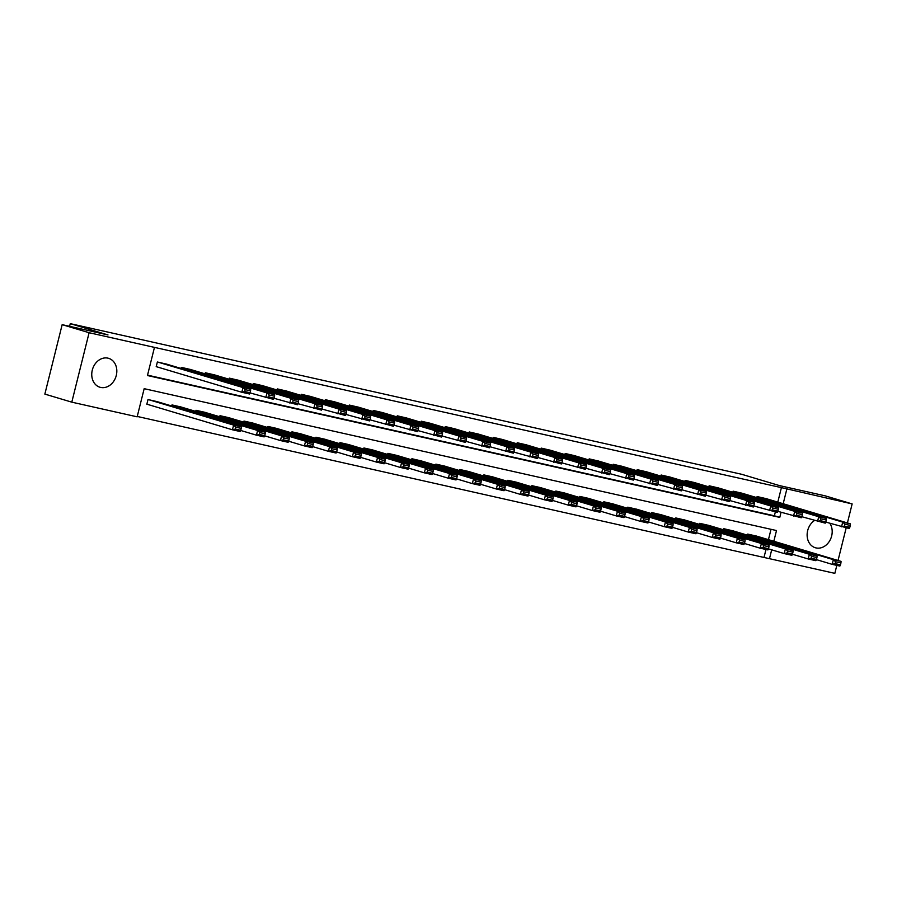 <?xml version="1.0" encoding="UTF-8"?>
<svg xmlns="http://www.w3.org/2000/svg" width="897" height="897" viewBox="0 0 897 897"><rect width="100%" height="100%" fill="white"/><g stroke="black" fill="none" stroke-linecap="round" stroke-linejoin="round"><path stroke-width="1.35" d="M107.943 358.15A15.092 12.278 -73.3 0 1 108.615 358.329A15.092 12.278 -73.3 0 1 116.173 375.899A15.092 12.278 -73.3 0 1 100.632 387.426A15.092 12.278 -73.3 0 1 99.959 387.246A15.092 12.278 -73.3 0 1 92.402 369.676A15.092 12.278 -73.3 0 1 107.943 358.15M829.86 523.31A15.092 12.278 -73.3 0 1 829.837 540.543A15.092 12.278 -73.3 0 1 816.012 547.921A15.092 12.278 -73.3 0 1 815.328 547.742A15.092 12.278 -73.3 0 1 807.132 535.509A15.092 12.278 -73.3 0 1 814.487 520.507M836.823 565.379L834.838 573.351L769.48 558.685L771.689 549.839M137.241 416.443L769.48 558.685M773.831 541.261L776.499 530.542L144.17 388.67L137.151 416.825L71.794 402.159L89.106 332.72L154.463 347.386L147.444 375.529L779.773 517.401L781.052 512.299M89.106 332.72L62.162 324.658L44.85 394.097L71.794 402.159M62.162 324.658L107.988 334.94L70.269 323.649L69.596 326.329M70.269 323.649L741.651 474.278L779.381 485.569L825.206 495.85L852.15 503.912L847.407 522.94M764.087 557.082L765.982 549.491M768.437 539.646L771.016 529.308M756.956 536.215L747.739 534.085L747.47 535.173M732.961 530.833L723.756 528.703L723.487 529.791M708.978 525.451L699.761 523.321L699.492 524.409M684.983 520.069L675.777 517.939L675.508 519.027M660.999 514.687L651.783 512.557L651.514 513.645M637.005 509.305L627.799 507.175L627.53 508.263M613.032 503.867L603.804 501.793L603.535 502.881M589.049 498.485L579.821 496.411L579.552 497.499M565.054 493.103L555.826 491.029L555.557 492.117M541.059 487.721L531.843 485.647L531.573 486.735M517.076 482.339L507.848 480.265L507.579 481.353M493.081 476.957L483.864 474.883L483.595 475.971M469.097 471.575L459.869 469.501L459.6 470.589M445.103 466.193L435.886 464.119L435.617 465.207M421.108 460.856L411.891 458.737L411.622 459.825M397.113 455.474L387.908 453.355L387.627 454.443M373.141 450.047L363.913 447.973L363.644 449.061M349.146 444.665L339.929 442.591L339.649 443.679M325.163 439.283L315.935 437.209L315.666 438.297M301.168 433.901L291.951 431.827L291.671 432.915M277.184 428.519L267.956 426.445L267.687 427.533M253.189 423.137L243.973 421.063L243.692 422.151M229.206 417.755L219.978 415.681L219.709 416.769M205.211 412.373L195.995 410.299L195.714 411.375M181.216 407.036L172 404.917L171.731 405.993M157.222 401.654L148.016 399.535L146.839 404.222L147.613 404.401M777.8 502.107L781.41 487.632L154.463 347.386M147.545 375.148L774.391 515.786L775.344 511.952M766.318 498.676L757.102 496.557L756.833 497.633M742.324 493.294L733.107 491.164L732.838 492.251M718.329 487.912L709.123 485.782L708.854 486.869M694.345 482.53L685.129 480.4L684.86 481.487M670.351 477.148L661.145 475.018L660.876 476.105M646.367 471.766L637.15 469.636L636.881 470.723M622.372 466.384L613.167 464.254L612.898 465.341M598.389 461.002L589.172 458.872L588.903 459.959M574.394 455.62L565.188 453.49L564.919 454.577M550.41 450.238L541.194 448.108L540.925 449.195M526.416 444.856L517.21 442.726L516.941 443.813M502.432 439.474L493.215 437.344L492.946 438.431M478.437 434.092L469.232 431.962L468.963 433.049M454.454 428.71L445.237 426.58L444.968 427.667M430.459 423.328L421.254 421.198L420.985 422.285M406.476 417.946L397.259 415.816L396.99 416.903M382.481 412.564L373.275 410.434L373.006 411.521M358.497 407.182L349.281 405.052L349.011 406.139M334.503 401.8L325.297 399.67L325.028 400.757M310.519 396.418L301.302 394.288L301.033 395.375M286.524 391.036L277.319 388.906L277.05 389.993M262.541 385.654L253.324 383.524L253.055 384.611M238.546 380.272L229.34 378.142L229.071 379.229M214.562 374.89L205.346 372.76L205.077 373.847M190.568 369.508L181.362 367.378L181.093 368.465M166.584 364.126L157.367 361.996L156.201 366.694L156.964 366.862M846.185 527.851L838.045 560.479M781.41 487.632L852.15 503.912M783.182 503.722L786.792 489.246M774.391 515.786L779.773 517.401M765.556 498.452L850.401 523.837L842.709 522.121L841.543 526.808L844.447 526.079L849.829 527.29L850.3 525.407L844.918 524.207L844.447 526.079M825.756 522.088L849.235 528.535L849.829 527.29M757.864 496.725L842.709 522.121L844.918 524.207M850.3 525.407L850.401 523.837M816.393 559.616L832.181 564.348L833.358 559.65L748.513 534.264M756.193 535.98L841.05 561.376L840.938 562.946L835.556 561.735L835.096 563.619L840.478 564.818L840.938 562.946M840.478 564.818L839.872 566.063L832.181 564.348L835.096 563.619M835.556 561.735L833.358 559.65L841.05 561.376M741.572 493.07L826.417 518.455L818.726 516.739L817.559 521.426L820.463 520.697L825.845 521.908L826.305 520.025L820.923 518.825L820.463 520.697M801.772 516.706L825.24 523.153L825.845 521.908M733.881 491.343L818.726 516.739L820.923 518.825M826.305 520.025L826.417 518.455M717.578 487.688L802.423 513.073L794.731 511.357L793.565 516.044L796.469 515.315L801.851 516.526L802.322 514.643L796.94 513.443L796.469 515.315M777.777 511.324L801.256 517.771L801.851 516.526M709.886 485.961L794.731 511.357L796.94 513.443M802.322 514.643L802.423 513.073M792.41 554.234L808.197 558.966L809.363 554.268L724.518 528.882M732.21 530.598L817.055 555.994L816.954 557.564L811.572 556.353L811.101 558.237L816.483 559.436L816.954 557.564M816.483 559.436L815.889 560.681L808.197 558.966L811.101 558.237M811.572 556.353L809.363 554.268L817.055 555.994M768.415 548.852L784.202 553.584L785.38 548.886L700.535 523.5M708.215 525.216L793.06 550.612L792.959 552.182L787.577 550.971L787.118 552.855L792.5 554.054L792.959 552.182M792.5 554.054L791.894 555.299L784.202 553.584L787.118 552.855M787.577 550.971L785.38 548.886L793.06 550.612M693.594 482.306L778.439 507.691L770.747 505.975L769.581 510.662L772.485 509.933L777.867 511.144L778.327 509.261L772.945 508.061L772.485 509.933M753.794 505.942L777.262 512.389L777.867 511.144M685.902 480.579L770.747 505.975L772.945 508.061M778.327 509.261L778.439 507.691M669.599 476.924L754.444 502.309L746.753 500.582L745.586 505.28L748.49 504.551L753.872 505.762L754.343 503.879L748.961 502.679L748.49 504.551M729.799 500.56L753.278 507.007L753.872 505.762M661.908 475.197L746.753 500.582L748.961 502.679M754.343 503.879L754.444 502.309M645.616 471.542L730.461 496.927L722.769 495.2L721.603 499.898L724.507 499.169L729.889 500.38L730.349 498.497L724.967 497.286L724.507 499.169M705.816 495.178L729.283 501.625L729.889 500.38M637.924 469.815L722.769 495.2L724.967 497.286M730.349 498.497L730.461 496.927M744.432 543.47L760.219 548.202L761.385 543.504L676.54 518.118M684.232 519.834L769.077 545.23L768.976 546.8L763.594 545.589L763.123 547.473L768.505 548.672L768.976 546.8M768.505 548.672L767.91 549.917L760.219 548.202L763.123 547.473M763.594 545.589L761.385 543.504L769.077 545.23M720.437 538.088L736.224 542.82L737.401 538.122L652.556 512.736M660.237 514.452L745.082 539.848L744.981 541.418L739.599 540.207L739.139 542.091L744.521 543.29L744.981 541.418M744.521 543.29L743.916 544.535L736.224 542.82L739.139 542.091M739.599 540.207L737.401 538.122L745.082 539.848M696.453 532.706L712.24 537.438L713.407 532.74L628.562 507.343M636.253 509.07L721.098 534.466L720.997 536.036L715.615 534.825L715.144 536.709L720.526 537.908L720.997 536.036M720.526 537.908L719.932 539.153L712.24 537.438L715.144 536.709M715.615 534.825L713.407 532.74L721.098 534.466M672.458 527.324L688.246 532.056L689.423 527.358L604.578 501.961M612.259 503.688L697.104 529.084L697.003 530.654L691.621 529.443L691.161 531.327L696.543 532.526L697.003 530.654M696.543 532.526L695.937 533.771L688.246 532.056L691.161 531.327M691.621 529.443L689.423 527.358L697.104 529.084M648.475 521.942L664.262 526.674L665.428 521.976L580.583 496.579M588.275 498.306L673.12 523.702L673.019 525.272L667.637 524.061L667.166 525.945L672.548 527.144L673.019 525.272M672.548 527.144L671.954 528.389L664.262 526.674L667.166 525.945M667.637 524.061L665.428 521.976L673.12 523.702M624.48 516.56L640.267 521.292L641.445 516.594L556.6 491.197M564.28 492.924L649.125 518.32L649.024 519.89L643.642 518.679L643.183 520.563L648.565 521.762L649.024 519.89M648.565 521.762L647.959 523.007L640.267 521.292L643.183 520.563M643.642 518.679L641.445 516.594L649.125 518.32M600.497 511.178L616.284 515.91L617.45 511.212L532.605 485.815M540.297 487.542L625.142 512.938L625.041 514.508L619.659 513.297L619.188 515.17L624.57 516.38L625.041 514.508M624.57 516.38L623.976 517.625L616.284 515.91L619.188 515.17M619.659 513.297L617.45 511.212L625.142 512.938M576.502 505.796L592.289 510.528L593.466 505.83L508.621 480.433M516.302 482.16L601.147 507.556L601.046 509.126L595.664 507.915L595.204 509.788L600.586 510.998L601.046 509.126M600.586 510.998L599.981 512.243L592.289 510.528L595.204 509.788M595.664 507.915L593.466 505.83L601.147 507.556M552.518 500.414L568.306 505.146L569.472 500.448L484.627 475.051M492.318 476.778L577.163 502.174L577.063 503.744L571.681 502.533L571.21 504.406L576.592 505.616L577.063 503.744M576.592 505.616L575.997 506.861L568.306 505.146L571.21 504.406M571.681 502.533L569.472 500.448L577.163 502.174M528.524 495.032L544.311 499.764L545.488 495.066L460.643 469.669M468.324 471.396L553.169 496.792L553.068 498.362L547.686 497.151L547.215 499.024L552.608 500.234L553.068 498.362M552.608 500.234L552.003 501.479L544.311 499.764L547.215 499.024M547.686 497.151L545.488 495.066L553.169 496.792M504.54 489.65L520.327 494.382L521.493 489.684L436.648 464.287M444.34 466.014L529.185 491.41L529.084 492.98L523.702 491.769L523.231 493.642L528.613 494.852L529.084 492.98M528.613 494.852L528.019 496.097L520.327 494.382L523.231 493.642M523.702 491.769L521.493 489.684L529.185 491.41M480.545 484.268L496.333 489L497.51 484.302L412.665 458.905M420.345 460.632L505.19 486.028L505.089 487.598L499.707 486.387L499.237 488.26L504.63 489.47L505.089 487.598M504.63 489.47L504.024 490.715L496.333 489L499.237 488.26M499.707 486.387L497.51 484.302L505.19 486.028M456.562 478.886L472.349 483.606L473.515 478.92L388.67 453.523M396.362 455.25L481.207 480.646L481.106 482.216L475.724 481.005L475.253 482.878L480.635 484.088L481.106 482.216M480.635 484.088L480.041 485.333L472.349 483.606L475.253 482.878M475.724 481.005L473.515 478.92L481.207 480.646M432.567 473.504L448.354 478.224L449.532 473.538L364.687 448.141M372.367 449.868L457.212 475.264L457.111 476.834L451.729 475.623L451.258 477.496L456.64 478.706L457.111 476.834M456.64 478.706L456.046 479.951L448.354 478.224L451.258 477.496M451.729 475.623L449.532 473.538L457.212 475.264M408.584 468.122L424.371 472.842L425.537 468.156L340.692 442.759M348.384 444.486L433.229 469.882L433.128 471.452L427.746 470.241L427.275 472.114L432.657 473.324L433.128 471.452M432.657 473.324L432.062 474.569L424.371 472.842L427.275 472.114M427.746 470.241L425.537 468.156L433.229 469.882M384.589 462.74L400.376 467.46L401.553 462.774L316.708 437.377M324.389 439.104L409.234 464.5L409.133 466.07L403.751 464.859L403.28 466.732L408.662 467.942L409.133 466.07M408.662 467.942L408.068 469.187L400.376 467.46L403.28 466.732M403.751 464.859L401.553 462.774L409.234 464.5M360.605 457.358L376.392 462.078L377.559 457.392L292.714 431.995M300.405 433.722L385.25 459.118L385.149 460.688L379.767 459.477L379.296 461.35L384.678 462.56L385.149 460.688M384.678 462.56L384.084 463.805L376.392 462.078L379.296 461.35M379.767 459.477L377.559 457.392L385.25 459.118M336.61 451.976L352.398 456.696L353.575 452.01L268.73 426.613M276.411 428.34L361.256 453.736L361.155 455.306L355.773 454.095L355.302 455.968L360.684 457.178L361.155 455.306M360.684 457.178L360.089 458.423L352.398 456.696L355.302 455.968M355.773 454.095L353.575 452.01L361.256 453.736M312.627 446.594L328.414 451.314L329.58 446.628L244.735 421.231M252.427 422.958L337.272 448.354L337.171 449.924L331.789 448.713L331.318 450.586L336.7 451.796L337.171 449.924M336.7 451.796L336.106 453.041L328.414 451.314L331.318 450.586M331.789 448.713L329.58 446.628L337.272 448.354M621.621 466.16L706.466 491.545L698.774 489.818L697.608 494.516L700.512 493.787L705.894 494.998L706.365 493.115L700.983 491.904L700.512 493.787M681.821 489.796L705.3 496.243L705.894 494.998M613.929 464.433L698.774 489.818L700.983 491.904M706.365 493.115L706.466 491.545M597.637 460.778L682.482 486.163L674.791 484.436L673.625 489.134L676.529 488.405L681.911 489.616L682.37 487.733L676.988 486.522L676.529 488.405M657.837 484.414L681.305 490.861L681.911 489.616M589.946 459.051L674.791 484.436L676.988 486.522M682.37 487.733L682.482 486.163M573.643 455.396L658.488 480.781L650.796 479.054L649.63 483.752L652.534 483.023L657.916 484.234L658.387 482.351L653.005 481.14L652.534 483.023M633.843 479.032L657.322 485.479L657.916 484.234M565.951 453.669L650.796 479.054L653.005 481.14M658.387 482.351L658.488 480.781M549.659 450.014L634.504 475.399L626.812 473.672L625.646 478.37L628.55 477.641L633.932 478.852L634.392 476.969L629.01 475.758L628.55 477.641M609.859 473.65L633.327 480.097L633.932 478.852M541.967 448.287L626.812 473.672L629.01 475.758M634.392 476.969L634.504 475.399M525.664 444.632L610.509 470.017L602.818 468.29L601.652 472.988L604.556 472.259L609.938 473.47L610.409 471.587L605.027 470.376L604.556 472.259M585.864 468.256L609.343 474.715L609.938 473.47M517.973 442.905L602.818 468.29L605.027 470.376M610.409 471.587L610.509 470.017M501.681 439.25L586.526 464.635L578.834 462.908L577.668 467.606L580.572 466.877L585.954 468.088L586.414 466.205L581.032 464.994L580.572 466.877M561.881 462.874L585.349 469.333L585.954 468.088M493.989 437.523L578.834 462.908L581.032 464.994M586.414 466.205L586.526 464.635M477.686 433.868L562.531 459.253L554.839 457.526L553.673 462.224L556.577 461.495L561.959 462.706L562.43 460.823L557.048 459.612L556.577 461.495M537.886 457.492L561.365 463.951L561.959 462.706M469.994 432.141L554.839 457.526L557.048 459.612M562.43 460.823L562.531 459.253M453.703 428.486L538.548 453.871L530.856 452.144L529.69 456.842L532.594 456.113L537.976 457.313L538.435 455.441L533.053 454.23L532.594 456.113M513.891 452.11L537.37 458.569L537.976 457.313M446.011 426.759L530.856 452.144L533.053 454.23M538.435 455.441L538.548 453.871M429.708 423.104L514.553 448.489L506.861 446.762L505.695 451.46L508.599 450.731L513.981 451.931L514.452 450.059L509.07 448.848L508.599 450.731M489.908 446.728L513.387 453.187L513.981 451.931M422.016 421.377L506.861 446.762L509.07 448.848M514.452 450.059L514.553 448.489M405.724 417.722L490.569 443.107L482.878 441.38L481.711 446.078L484.615 445.349L489.997 446.549L490.457 444.677L485.075 443.466L484.615 445.349M465.913 441.346L489.392 447.805L489.997 446.549M398.033 415.995L482.878 441.38L485.075 443.466M490.457 444.677L490.569 443.107M381.73 412.34L466.575 437.725L458.883 435.998L457.717 440.696L460.621 439.967L466.003 441.167L466.474 439.295L461.092 438.084L460.621 439.967M441.929 435.964L465.408 442.423L466.003 441.167M374.038 410.613L458.883 435.998L461.092 438.084M466.474 439.295L466.575 437.725M357.746 406.958L442.591 432.343L434.899 430.616L433.733 435.314L436.637 434.585L442.019 435.785L442.479 433.913L437.097 432.702L436.637 434.585M417.935 430.582L441.414 437.041L442.019 435.785M350.054 405.231L434.899 430.616L437.097 432.702M442.479 433.913L442.591 432.343M333.751 401.576L418.596 426.961L410.904 425.234L409.738 429.932L412.642 429.203L418.024 430.403L418.495 428.531L413.113 427.32L412.642 429.203M393.951 425.2L417.43 431.659L418.024 430.403M326.06 399.849L410.904 425.234L413.113 427.32M418.495 428.531L418.596 426.961M309.768 396.194L394.613 421.579L386.921 419.852L385.744 424.55L388.659 423.821L394.041 425.021L394.501 423.149L389.119 421.938L388.659 423.821M369.956 419.818L393.435 426.277L394.041 425.021M302.076 394.467L386.921 419.852L389.119 421.938M394.501 423.149L394.613 421.579M285.773 390.812L370.618 416.197L362.926 414.47L361.76 419.168L364.664 418.439L370.046 419.639L370.517 417.767L365.135 416.556L364.664 418.439M345.973 414.436L369.452 420.895L370.046 419.639M278.081 389.085L362.926 414.47L365.135 416.556M370.517 417.767L370.618 416.197M261.789 385.43L346.634 410.815L338.943 409.088L337.765 413.786L340.681 413.057L346.063 414.257L346.522 412.385L341.14 411.174L340.681 413.057M321.978 409.054L345.457 415.513L346.063 414.257M254.098 383.703L338.943 409.088L341.14 411.174M346.522 412.385L346.634 410.815M237.795 380.048L322.64 405.433L314.948 403.706L313.782 408.404L316.686 407.675L322.068 408.875L322.539 407.003L317.157 405.792L316.686 407.675M297.995 403.672L321.474 410.131L322.068 408.875M230.103 378.321L314.948 403.706L317.157 405.792M322.539 407.003L322.64 405.433M213.811 374.666L298.656 400.051L290.964 398.324L289.787 403.022L292.702 402.293L298.084 403.493L298.544 401.621L293.162 400.41L292.702 402.293M274 398.29L297.479 404.749L298.084 403.493M206.119 372.939L290.964 398.324L293.162 400.41M298.544 401.621L298.656 400.051M189.816 369.272L274.661 394.669L266.97 392.942L265.804 397.64L268.708 396.911L274.09 398.111L274.56 396.239L269.178 395.028L268.708 396.911M250.016 392.908L273.495 399.367L274.09 398.111M182.125 367.557L266.97 392.942L269.178 395.028M274.56 396.239L274.661 394.669M165.822 363.89L250.678 389.287L242.986 387.56L241.809 392.258L244.724 391.529L250.106 392.729L250.566 390.857L245.184 389.646L244.724 391.529M156.213 366.638L241.809 392.258L249.501 393.985L250.106 392.729M158.141 362.175L242.986 387.56L245.184 389.646M250.566 390.857L250.678 389.287M288.632 441.212L304.419 445.932L305.597 441.246L220.752 415.849M228.432 417.576L313.277 442.972L313.176 444.542L307.794 443.331L307.323 445.204L312.705 446.414L313.176 444.542M312.705 446.414L312.111 447.659L304.419 445.932L307.323 445.204M307.794 443.331L305.597 441.246L313.277 442.972M264.649 435.83L280.436 440.55L281.602 435.864L196.757 410.467M204.449 412.194L289.294 437.59L289.193 439.16L283.811 437.949L283.34 439.822L288.722 441.032L289.193 439.16M288.722 441.032L288.128 442.277L280.436 440.55L283.34 439.822M283.811 437.949L281.602 435.864L289.294 437.59M240.654 430.448L256.441 435.168L257.618 430.482L172.773 405.085M180.454 406.812L265.299 432.208L265.198 433.778L259.816 432.567L259.345 434.44L264.727 435.65L265.198 433.778M264.727 435.65L264.133 436.895L256.441 435.168L259.345 434.44M259.816 432.567L257.618 430.482L265.299 432.208M146.85 404.177L232.458 429.786L233.624 425.1L148.779 399.703M156.47 401.43L241.315 426.826L241.215 428.396L235.833 427.185L235.362 429.058L240.744 430.268L241.215 428.396M240.744 430.268L240.149 431.513L232.458 429.786L235.362 429.058M235.833 427.185L233.624 425.1L241.315 426.826"/></g></svg>
